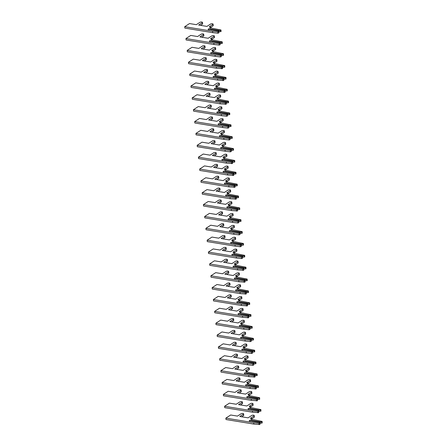 <?xml version="1.0" encoding="UTF-8"?>
<svg xmlns="http://www.w3.org/2000/svg" width="447" height="447" viewBox="0 0 447 447"><rect width="100%" height="100%" fill="white"/><g stroke="black" fill="none" stroke-linecap="round" stroke-linejoin="round"><path stroke-width="0.67" d="M251.806 420.895L260.07 422.242L262.149 421.432L250.951 419.208L252.058 418.493L250.415 418.219L253.985 415.9A1.414 0.531 -6 0 0 254.226 415.559A1.414 0.531 -6 0 0 253.203 415.162A1.414 0.531 -6 0 0 251.65 415.514L248.079 417.839L239.799 416.487L243.369 414.162A1.414 0.531 -6 0 0 243.604 413.827A1.414 0.531 -6 0 0 242.581 413.43A1.414 0.531 -6 0 0 241.034 413.782L237.463 416.107L230.663 415L225.847 418.135L253.717 422.683L258.891 423.248L259.724 423.097L259.584 422.471L250.963 421.068A1.285 0.481 174 0 1 249.253 420.789A1.285 0.481 174 0 1 250.476 420.174A1.285 0.481 174 0 1 251.806 420.521L251.84 421.208M259.858 423.208L262.188 422.985L262.149 421.432M225.847 418.135L225.992 419.532L253.862 424.086L259.869 424.499L259.824 422.979M260.422 421.923L251.806 420.521M260.07 422.242L260.165 423.13L259.847 423.08M260.573 423.326L260.165 423.13M241.631 416.788L243.514 415.565A1.414 0.531 -6 0 0 243.755 415.224L243.604 413.827M252.074 418.638L254.131 417.297A1.414 0.531 -6 0 0 254.371 416.962L254.226 415.559M253.717 422.683L253.862 424.086M252.058 418.493L252.158 419.409M250.56 409.033L258.824 410.38L260.903 409.569L249.705 407.351L250.812 406.63L249.169 406.362L252.739 404.038A1.414 0.531 -6 0 0 252.974 403.697A1.414 0.531 -6 0 0 251.957 403.3A1.414 0.531 -6 0 0 250.404 403.658L246.833 405.977L238.547 404.624L242.123 402.306A1.414 0.531 -6 0 0 242.358 401.965A1.414 0.531 -6 0 0 241.335 401.568A1.414 0.531 -6 0 0 239.788 401.92L236.212 404.244L229.417 403.138L224.595 406.273L252.471 410.821L257.645 411.391L258.472 411.234L258.332 410.609L249.717 409.206A1.285 0.481 174 0 1 248.001 408.927A1.285 0.481 174 0 1 249.23 408.312A1.285 0.481 174 0 1 250.56 408.659L250.594 409.346M258.612 411.346L260.942 411.123L260.903 409.569M224.595 406.273L224.746 407.675L252.616 412.223L258.623 412.637L258.578 411.117M259.176 410.061L250.56 408.659M258.824 410.38L258.914 411.268L258.595 411.218M259.327 411.463L258.914 411.268M240.385 404.926L242.268 403.702A1.414 0.531 -6 0 0 242.509 403.367L242.358 401.965M250.828 406.776L252.885 405.435A1.414 0.531 -6 0 0 253.125 405.099L252.974 403.697M252.471 410.821L252.616 412.223M250.812 406.63L250.907 407.547M249.314 397.171L257.578 398.517L259.657 397.713L248.459 395.489L249.566 394.768L247.923 394.5L251.493 392.175A1.414 0.531 -6 0 0 251.728 391.835A1.414 0.531 -6 0 0 250.706 391.438A1.414 0.531 -6 0 0 249.158 391.796L245.587 394.114L237.301 392.768L240.872 390.443A1.414 0.531 -6 0 0 241.112 390.102A1.414 0.531 -6 0 0 240.089 389.706A1.414 0.531 -6 0 0 238.536 390.058L234.966 392.382L228.171 391.276L223.349 394.41L251.22 398.959L256.399 399.529L257.226 399.372L257.086 398.752L248.471 397.344A1.285 0.481 174 0 1 246.755 397.065A1.285 0.481 174 0 1 247.984 396.45A1.285 0.481 174 0 1 249.314 396.796L249.348 397.484M257.366 399.484L259.696 399.266L259.657 397.713M223.349 394.41L223.5 395.813L251.37 400.361L257.377 400.775L257.332 399.255M257.93 398.199L249.314 396.796M257.578 398.517L257.668 399.411L257.349 399.355M258.075 399.601L257.668 399.411M239.139 393.064L241.022 391.84A1.414 0.531 -6 0 0 241.257 391.505L241.112 390.102M249.582 394.913L251.639 393.572A1.414 0.531 -6 0 0 251.879 393.237L251.728 391.835M251.22 398.959L251.37 400.361M249.566 394.768L249.661 395.684M248.068 385.308L256.327 386.655L258.411 385.85L247.213 383.627L248.32 382.906L246.671 382.638L250.247 380.313A1.414 0.531 -6 0 0 250.482 379.972A1.414 0.531 -6 0 0 249.46 379.576A1.414 0.531 -6 0 0 247.912 379.933L244.336 382.258L236.055 380.905L239.626 378.581A1.414 0.531 -6 0 0 239.866 378.24A1.414 0.531 -6 0 0 238.843 377.844A1.414 0.531 -6 0 0 237.29 378.201L233.72 380.52L226.925 379.414L222.103 382.548L249.974 387.096L255.153 387.666L255.98 387.51L255.84 386.89L247.225 385.482A1.285 0.481 174 0 1 245.509 385.202A1.285 0.481 174 0 1 246.738 384.588A1.285 0.481 174 0 1 248.068 384.934L248.102 385.627M256.12 387.622L258.45 387.404L258.411 385.85M222.103 382.548L222.254 383.951L250.124 388.499L256.125 388.912L256.086 387.398M256.684 386.342L248.068 384.934M256.327 386.655L256.422 387.549L256.103 387.493M256.829 387.739L256.422 387.549M237.893 381.202L239.776 379.978A1.414 0.531 -6 0 0 240.011 379.643L239.866 378.24M248.336 383.051L250.393 381.71A1.414 0.531 -6 0 0 250.633 381.375L250.482 379.972M249.974 387.096L250.124 388.499M248.32 382.906L248.415 383.822M246.822 373.446L255.081 374.798L257.165 373.988L245.967 371.764L247.074 371.044L245.425 370.775L248.996 368.451A1.414 0.531 -6 0 0 249.236 368.116A1.414 0.531 -6 0 0 248.214 367.713A1.414 0.531 -6 0 0 246.66 368.071L243.09 370.395L234.809 369.043L238.38 366.719A1.414 0.531 -6 0 0 238.62 366.378A1.414 0.531 -6 0 0 237.597 365.981A1.414 0.531 -6 0 0 236.044 366.339L232.474 368.663L225.679 367.551L220.857 370.686L248.728 375.24L253.902 375.804L254.734 375.648L254.594 375.027L245.979 373.619A1.285 0.481 174 0 1 244.263 373.34A1.285 0.481 174 0 1 245.492 372.731A1.285 0.481 174 0 1 246.822 373.072L246.856 373.765M254.868 375.759L257.204 375.541L257.165 373.988M220.857 370.686L221.002 372.088L248.878 376.637L254.879 377.05L254.84 375.536M255.438 374.48L246.822 373.072M255.081 374.798L255.176 375.687L254.857 375.631M255.583 375.877L255.176 375.687M236.647 369.339L238.53 368.116A1.414 0.531 -6 0 0 238.765 367.78L238.62 366.378M247.09 371.189L249.147 369.853A1.414 0.531 -6 0 0 249.381 369.513L249.236 368.116M248.728 375.24L248.878 376.637M247.074 371.044L247.169 371.96M245.576 361.584L253.835 362.936L255.919 362.126L244.721 359.902L245.828 359.181L244.179 358.913L247.75 356.589A1.414 0.531 -6 0 0 247.99 356.253A1.414 0.531 -6 0 0 246.967 355.857A1.414 0.531 -6 0 0 245.414 356.209L241.844 358.533L233.563 357.181L237.133 354.857A1.414 0.531 -6 0 0 237.374 354.516A1.414 0.531 -6 0 0 236.351 354.119A1.414 0.531 -6 0 0 234.798 354.477L231.228 356.801L224.433 355.689L219.611 358.829L247.482 363.377L252.656 363.942L253.488 363.791L253.348 363.165L244.732 361.757A1.285 0.481 174 0 1 243.017 361.478A1.285 0.481 174 0 1 244.246 360.869A1.285 0.481 174 0 1 245.576 361.21L245.61 361.902M253.622 363.897L255.952 363.679L255.919 362.126M219.611 358.829L219.756 360.226L247.627 364.774L252.806 365.344L253.745 365.037L253.594 363.674M254.192 362.618L245.576 361.21M253.835 362.936L253.93 363.824L253.611 363.774M254.337 364.014L253.93 363.824M235.401 357.483L237.279 356.259A1.414 0.531 -6 0 0 237.519 355.918L237.374 354.516M245.839 359.327L247.901 357.991A1.414 0.531 -6 0 0 248.135 357.65L247.99 356.253M247.482 363.377L247.627 364.774M245.828 359.181L245.923 360.098M244.33 349.722L252.589 351.074L254.667 350.264L243.47 348.04L244.582 347.319L242.933 347.051L246.504 344.726A1.414 0.531 -6 0 0 246.744 344.391A1.414 0.531 -6 0 0 245.721 343.994A1.414 0.531 -6 0 0 244.168 344.346L240.598 346.671L232.317 345.319L235.887 342.994A1.414 0.531 -6 0 0 236.128 342.659A1.414 0.531 -6 0 0 235.105 342.262A1.414 0.531 -6 0 0 233.552 342.614L229.982 344.939L223.187 343.827L218.365 346.967L246.236 351.515L251.41 352.08L252.242 351.929L252.102 351.303L243.486 349.895A1.285 0.481 174 0 1 241.771 349.615A1.285 0.481 174 0 1 243 349.006A1.285 0.481 174 0 1 244.33 349.347L244.364 350.04M252.376 352.04L254.706 351.817L254.667 350.264M218.365 346.967L218.51 348.364L246.381 352.912L251.555 353.482L252.499 353.175L252.348 351.811M252.946 350.755L244.33 349.347M252.589 351.074L252.684 351.962L252.365 351.912M253.091 352.152L252.684 351.962M234.155 345.62L236.033 344.397A1.414 0.531 -6 0 0 236.273 344.056L236.128 342.659M244.593 347.464L246.655 346.129A1.414 0.531 -6 0 0 246.889 345.788L246.744 344.391M246.236 351.515L246.381 352.912M244.582 347.319L244.677 348.235M243.079 337.865L251.343 339.212L253.421 338.401L242.224 336.178L243.33 335.457L241.687 335.189L245.258 332.864A1.414 0.531 -6 0 0 245.498 332.529A1.414 0.531 -6 0 0 244.475 332.132A1.414 0.531 -6 0 0 242.922 332.484L239.352 334.809L231.071 333.456L234.641 331.132A1.414 0.531 -6 0 0 234.882 330.797A1.414 0.531 -6 0 0 233.859 330.4A1.414 0.531 -6 0 0 232.306 330.752L228.735 333.076L221.941 331.965L217.119 335.105L244.99 339.653L250.164 340.217L250.996 340.066L250.856 339.441L242.24 338.033A1.285 0.481 174 0 1 240.525 337.753A1.285 0.481 174 0 1 241.754 337.144A1.285 0.481 174 0 1 243.079 337.485L243.112 338.178M251.13 340.178L253.46 339.955L253.421 338.401M217.119 335.105L217.264 336.502L245.135 341.05L250.309 341.62L251.248 341.312L251.097 339.949M251.7 338.893L243.079 337.485M251.343 339.212L251.438 340.1L251.119 340.05M251.845 340.296L251.438 340.1M232.909 333.758L234.787 332.534A1.414 0.531 -6 0 0 235.027 332.194L234.882 330.797M243.347 335.602L245.403 334.267A1.414 0.531 -6 0 0 245.643 333.926L245.498 332.529M244.99 339.653L245.135 341.05M243.33 335.457L243.431 336.373M241.833 326.003L250.096 327.349L252.175 326.539L240.978 324.315L242.084 323.594L240.441 323.326L244.012 321.007A1.414 0.531 -6 0 0 244.252 320.667A1.414 0.531 -6 0 0 243.229 320.27A1.414 0.531 -6 0 0 241.676 320.622L238.106 322.946L229.825 321.594L233.395 319.27A1.414 0.531 -6 0 0 233.63 318.934A1.414 0.531 -6 0 0 232.608 318.538A1.414 0.531 -6 0 0 231.06 318.89L227.489 321.214L220.689 320.102L215.873 323.242L243.744 327.791L248.918 328.355L249.75 328.204L249.61 327.578L240.989 326.176A1.285 0.481 174 0 1 239.279 325.897A1.285 0.481 174 0 1 240.503 325.282A1.285 0.481 174 0 1 241.833 325.623L241.866 326.316M249.884 328.316L252.214 328.092L252.175 326.539M215.873 323.242L216.018 324.639L243.889 329.193L249.063 329.757L250.002 329.45L249.851 328.087M250.449 327.031L241.833 325.623M250.096 327.349L250.191 328.238L249.873 328.187M250.599 328.433L250.191 328.238M231.658 321.896L233.541 320.672A1.414 0.531 -6 0 0 233.781 320.331L233.63 318.934M242.101 323.745L244.157 322.404A1.414 0.531 -6 0 0 244.397 322.063L244.252 320.667M243.744 327.791L243.889 329.193M242.084 323.594L242.185 324.516M240.587 314.14L248.85 315.487L250.929 314.677L239.732 312.453L240.838 311.738L239.195 311.464L242.766 309.145A1.414 0.531 -6 0 0 243.006 308.804A1.414 0.531 -6 0 0 241.983 308.408A1.414 0.531 -6 0 0 240.43 308.76L236.86 311.084L228.573 309.732L232.149 307.413A1.414 0.531 -6 0 0 232.384 307.072A1.414 0.531 -6 0 0 231.362 306.676A1.414 0.531 -6 0 0 229.814 307.028L226.238 309.352L219.443 308.246L214.621 311.38L242.497 315.928L247.672 316.498L248.498 316.342L248.359 315.716L239.743 314.314A1.285 0.481 174 0 1 238.027 314.034A1.285 0.481 174 0 1 239.257 313.42A1.285 0.481 174 0 1 240.587 313.766L240.62 314.453M248.638 316.454L250.968 316.23L250.929 314.677M214.621 311.38L214.772 312.777L242.643 317.331L248.649 317.744L248.605 316.225M249.202 315.169L240.587 313.766M248.85 315.487L248.94 316.375L248.621 316.325M249.353 316.571L248.94 316.375M230.412 310.034L232.295 308.81A1.414 0.531 -6 0 0 232.535 308.469L232.384 307.072M240.855 311.883L242.911 310.542A1.414 0.531 -6 0 0 243.151 310.207L243.006 308.804M242.497 315.928L242.643 317.331M240.838 311.738L240.933 312.654M239.341 302.278L247.604 303.625L249.683 302.815L238.486 300.596L239.592 299.876L237.949 299.607L241.52 297.283A1.414 0.531 -6 0 0 241.754 296.942A1.414 0.531 -6 0 0 240.732 296.545A1.414 0.531 -6 0 0 239.184 296.903L235.614 299.222L227.327 297.87L230.898 295.551A1.414 0.531 -6 0 0 231.138 295.21A1.414 0.531 -6 0 0 230.116 294.813A1.414 0.531 -6 0 0 228.562 295.165L224.992 297.49L218.197 296.383L213.375 299.518L241.246 304.066L246.426 304.636L247.252 304.48L247.113 303.854L238.497 302.451A1.285 0.481 174 0 1 236.781 302.172A1.285 0.481 174 0 1 238.011 301.557A1.285 0.481 174 0 1 239.341 301.904L239.374 302.591M247.392 304.591L249.722 304.368L249.683 302.815M213.375 299.518L213.526 300.92L241.397 305.469L247.403 305.882L247.359 304.362M247.956 303.306L239.341 301.904M247.604 303.625L247.694 304.513L247.375 304.463M248.102 304.709L247.694 304.513M229.166 298.171L231.049 296.948A1.414 0.531 -6 0 0 231.283 296.612L231.138 295.21M239.609 300.021L241.665 298.68A1.414 0.531 -6 0 0 241.905 298.345L241.754 296.942M241.246 304.066L241.397 305.469M239.592 299.876L239.687 300.792M238.095 290.416L246.353 291.762L248.437 290.958L237.24 288.734L238.346 288.013L236.698 287.745L240.274 285.421A1.414 0.531 -6 0 0 240.508 285.08A1.414 0.531 -6 0 0 239.486 284.683A1.414 0.531 -6 0 0 237.938 285.041L234.362 287.36L226.081 286.013L229.652 283.689A1.414 0.531 -6 0 0 229.892 283.348A1.414 0.531 -6 0 0 228.87 282.951A1.414 0.531 -6 0 0 227.316 283.309L223.746 285.627L216.951 284.521L212.129 287.656L240 292.204L245.179 292.774L246.006 292.617L245.867 291.997L237.251 290.589A1.285 0.481 174 0 1 235.535 290.31A1.285 0.481 174 0 1 236.765 289.695A1.285 0.481 174 0 1 238.095 290.042L238.128 290.734M246.146 292.729L248.476 292.511L248.437 290.958M212.129 287.656L212.28 289.058L240.151 293.606L246.152 294.02L246.113 292.5M246.71 291.444L238.095 290.042M246.353 291.762L246.448 292.656L246.129 292.601M246.856 292.846L246.448 292.656M227.92 286.309L229.803 285.085A1.414 0.531 -6 0 0 230.037 284.75L229.892 283.348M238.363 288.159L240.419 286.818A1.414 0.531 -6 0 0 240.659 286.482L240.508 285.08M240 292.204L240.151 293.606M238.346 288.013L238.441 288.93M236.849 278.554L245.107 279.9L247.191 279.096L235.994 276.872L237.1 276.151L235.452 275.883L239.022 273.558A1.414 0.531 -6 0 0 239.262 273.218A1.414 0.531 -6 0 0 238.24 272.821A1.414 0.531 -6 0 0 236.686 273.178L233.116 275.503L224.835 274.151L228.406 271.826A1.414 0.531 -6 0 0 228.646 271.485A1.414 0.531 -6 0 0 227.624 271.089A1.414 0.531 -6 0 0 226.07 271.446L222.5 273.765L215.705 272.659L210.883 275.793L238.754 280.342L243.928 280.912L244.76 280.755L244.621 280.135L236.005 278.727A1.285 0.481 174 0 1 234.289 278.447A1.285 0.481 174 0 1 235.519 277.833A1.285 0.481 174 0 1 236.849 278.179L236.882 278.872M244.895 280.867L247.23 280.649L247.191 279.096M210.883 275.793L211.029 277.196L238.905 281.744L244.906 282.158L244.867 280.643M245.464 279.587L236.849 278.179M245.107 279.9L245.202 280.794L244.883 280.738M245.61 280.984L245.202 280.794M226.674 274.447L228.557 273.223A1.414 0.531 -6 0 0 228.791 272.888L228.646 271.485M237.117 276.296L239.173 274.961A1.414 0.531 -6 0 0 239.408 274.62L239.262 273.218M238.754 280.342L238.905 281.744M237.1 276.151L237.195 277.067M235.603 266.691L243.861 268.044L245.945 267.233L234.748 265.01L235.854 264.289L234.206 264.021L237.776 261.696A1.414 0.531 -6 0 0 238.016 261.361A1.414 0.531 -6 0 0 236.994 260.959A1.414 0.531 -6 0 0 235.44 261.316L231.87 263.641L223.589 262.288L227.16 259.964A1.414 0.531 -6 0 0 227.4 259.623A1.414 0.531 -6 0 0 226.378 259.226A1.414 0.531 -6 0 0 224.824 259.584L221.254 261.908L214.459 260.797L209.637 263.931L237.508 268.485L242.682 269.049L243.514 268.898L243.375 268.273L234.759 266.865A1.285 0.481 174 0 1 233.043 266.585A1.285 0.481 174 0 1 234.273 265.976A1.285 0.481 174 0 1 235.603 266.317L235.636 267.01M243.649 269.005L245.979 268.787L245.945 267.233M209.637 263.931L209.783 265.334L237.653 269.882L243.66 270.295L243.621 268.781M244.218 267.725L235.603 266.317M243.861 268.044L243.956 268.932L243.637 268.876M244.364 269.122L243.956 268.932M225.428 262.585L227.305 261.361A1.414 0.531 -6 0 0 227.545 261.026L227.4 259.623M235.865 264.434L237.927 263.099A1.414 0.531 -6 0 0 238.162 262.758L238.016 261.361M237.508 268.485L237.653 269.882M235.854 264.289L235.949 265.205M234.357 254.829L242.615 256.181L244.693 255.371L233.496 253.147L234.608 252.426L232.96 252.158L236.53 249.834A1.414 0.531 -6 0 0 236.77 249.499A1.414 0.531 -6 0 0 235.748 249.102A1.414 0.531 -6 0 0 234.194 249.454L230.624 251.778L222.343 250.426L225.914 248.102A1.414 0.531 -6 0 0 226.154 247.767A1.414 0.531 -6 0 0 225.132 247.364A1.414 0.531 -6 0 0 223.578 247.722L220.008 250.046L213.213 248.934L208.391 252.074L236.262 256.623L241.436 257.187L242.268 257.036L242.129 256.41L233.513 255.002A1.285 0.481 174 0 1 231.797 254.723A1.285 0.481 174 0 1 233.027 254.114A1.285 0.481 174 0 1 234.357 254.455L234.39 255.148M242.403 257.142L244.732 256.924L244.693 255.371M208.391 252.074L208.537 253.471L236.407 258.02L241.581 258.589L242.525 258.282L242.375 256.919M242.972 255.863L234.357 254.455M242.615 256.181L242.71 257.07L242.391 257.019M243.118 257.26L242.71 257.07M224.182 250.728L226.059 249.504A1.414 0.531 -6 0 0 226.299 249.163L226.154 247.767M234.619 252.572L236.681 251.236A1.414 0.531 -6 0 0 236.916 250.896L236.77 249.499M236.262 256.623L236.407 258.02M234.608 252.426L234.703 253.343M233.105 242.967L241.369 244.319L243.447 243.509L232.25 241.285L233.356 240.564L231.714 240.296L235.284 237.972A1.414 0.531 -6 0 0 235.524 237.636A1.414 0.531 -6 0 0 234.502 237.24A1.414 0.531 -6 0 0 232.948 237.592L229.378 239.916L221.097 238.564L224.668 236.239A1.414 0.531 -6 0 0 224.908 235.904A1.414 0.531 -6 0 0 223.886 235.508A1.414 0.531 -6 0 0 222.332 235.86L218.762 238.184L211.967 237.072L207.145 240.212L235.016 244.76L240.19 245.325L241.022 245.174L240.883 244.548L232.267 243.14A1.285 0.481 174 0 1 230.551 242.861A1.285 0.481 174 0 1 231.781 242.252A1.285 0.481 174 0 1 233.105 242.592L233.138 243.285M241.156 245.286L243.486 245.062L243.447 243.509M207.145 240.212L207.291 241.609L235.161 246.157L240.335 246.727L241.274 246.42L241.123 245.057M241.726 244.001L233.105 242.592M241.369 244.319L241.464 245.207L241.145 245.157M241.872 245.397L241.464 245.207M222.936 238.866L224.813 237.642A1.414 0.531 -6 0 0 225.053 237.301L224.908 235.904M233.373 240.709L235.429 239.374A1.414 0.531 -6 0 0 235.67 239.033L235.524 237.636M235.016 244.76L235.161 246.157M233.356 240.564L233.457 241.481M231.859 231.11L240.123 232.457L242.201 231.647L231.004 229.423L232.11 228.702L230.468 228.434L234.038 226.109A1.414 0.531 -6 0 0 234.278 225.774A1.414 0.531 -6 0 0 233.256 225.377A1.414 0.531 -6 0 0 231.702 225.729L228.132 228.054L219.851 226.702L223.422 224.377A1.414 0.531 -6 0 0 223.656 224.042A1.414 0.531 -6 0 0 222.634 223.645A1.414 0.531 -6 0 0 221.086 223.997L217.516 226.322L210.716 225.21L205.899 228.35L233.77 232.898L238.944 233.463L239.776 233.312L239.637 232.686L231.015 231.278A1.285 0.481 174 0 1 229.305 230.998A1.285 0.481 174 0 1 230.529 230.389A1.285 0.481 174 0 1 231.859 230.73L231.892 231.423M239.91 233.423L242.24 233.2L242.201 231.647M205.899 228.35L206.045 229.747L233.915 234.295L239.089 234.865L240.028 234.558L239.877 233.194M240.475 232.138L231.859 230.73M240.123 232.457L240.218 233.345L239.899 233.295M240.626 233.541L240.218 233.345M221.684 227.003L223.567 225.78A1.414 0.531 -6 0 0 223.807 225.439L223.656 224.042M232.127 228.847L234.183 227.512A1.414 0.531 -6 0 0 234.424 227.171L234.278 225.774M233.77 232.898L233.915 234.295M232.11 228.702L232.211 229.618M230.613 219.248L238.877 220.594L240.955 219.784L229.758 217.56L230.864 216.84L229.222 216.572L232.792 214.253A1.414 0.531 -6 0 0 233.032 213.912A1.414 0.531 -6 0 0 232.01 213.515A1.414 0.531 -6 0 0 230.456 213.867L226.886 216.192L218.6 214.839L222.176 212.515A1.414 0.531 -6 0 0 222.41 212.18A1.414 0.531 -6 0 0 221.388 211.783A1.414 0.531 -6 0 0 219.84 212.135L216.264 214.459L209.47 213.353L204.648 216.488L232.524 221.036L237.698 221.6L238.525 221.449L238.385 220.824L229.769 219.421A1.285 0.481 174 0 1 228.054 219.142A1.285 0.481 174 0 1 229.283 218.527A1.285 0.481 174 0 1 230.613 218.868L230.646 219.561M238.664 221.561L240.994 221.338L240.955 219.784M204.648 216.488L204.799 217.885L232.669 222.438L237.843 223.003L238.782 222.695L238.631 221.332M239.229 220.276L230.613 218.868M238.877 220.594L238.966 221.483L238.648 221.433M239.38 221.678L238.966 221.483M220.438 215.141L222.321 213.917A1.414 0.531 -6 0 0 222.561 213.577L222.41 212.18M230.881 216.991L232.937 215.65A1.414 0.531 -6 0 0 233.178 215.314L233.032 213.912M232.524 221.036L232.669 222.438M230.864 216.84L230.959 217.762M229.367 207.386L237.631 208.732L239.709 207.922L228.512 205.698L229.618 204.983L227.976 204.715L231.546 202.39A1.414 0.531 -6 0 0 231.781 202.05A1.414 0.531 -6 0 0 230.758 201.653A1.414 0.531 -6 0 0 229.21 202.005L225.64 204.329L217.354 202.977L220.924 200.658A1.414 0.531 -6 0 0 221.164 200.317A1.414 0.531 -6 0 0 220.142 199.921A1.414 0.531 -6 0 0 218.589 200.273L215.018 202.597L208.224 201.491L203.402 204.625L231.272 209.174L236.452 209.744L237.279 209.587L237.139 208.961L228.523 207.559A1.285 0.481 174 0 1 226.808 207.279A1.285 0.481 174 0 1 228.037 206.665A1.285 0.481 174 0 1 229.367 207.011L229.4 207.699M237.418 209.699L239.748 209.475L239.709 207.922M203.402 204.625L203.553 206.022L231.423 210.576L237.43 210.99L237.385 209.47M237.983 208.414L229.367 207.011M237.631 208.732L237.72 209.621L237.402 209.57M238.128 209.816L237.72 209.621M219.192 203.279L221.075 202.055A1.414 0.531 -6 0 0 221.31 201.714L221.164 200.317M229.635 205.128L231.691 203.787A1.414 0.531 -6 0 0 231.932 203.452L231.781 202.05M231.272 209.174L231.423 210.576M229.618 204.983L229.713 205.899M228.121 195.523L236.379 196.87L238.463 196.06L227.266 193.842L228.372 193.121L226.724 192.853L230.3 190.528A1.414 0.531 -6 0 0 230.535 190.187A1.414 0.531 -6 0 0 229.512 189.791A1.414 0.531 -6 0 0 227.964 190.148L224.388 192.467L216.108 191.115L219.678 188.796A1.414 0.531 -6 0 0 219.918 188.455A1.414 0.531 -6 0 0 218.896 188.058A1.414 0.531 -6 0 0 217.343 188.41L213.772 190.735L206.978 189.629L202.156 192.763L230.026 197.311L235.206 197.881L236.033 197.725L235.893 197.105L227.277 195.697A1.285 0.481 174 0 1 225.562 195.417A1.285 0.481 174 0 1 226.791 194.803A1.285 0.481 174 0 1 228.121 195.149L228.154 195.836M236.172 197.837L238.502 197.619L238.463 196.06M202.156 192.763L202.307 194.166L230.177 198.714L236.178 199.127L236.139 197.608M236.737 196.551L228.121 195.149M236.379 196.87L236.474 197.758L236.156 197.708M236.882 197.954L236.474 197.758M217.946 191.417L219.829 190.193A1.414 0.531 -6 0 0 220.064 189.858L219.918 188.455M228.389 193.266L230.445 191.925A1.414 0.531 -6 0 0 230.686 191.59L230.535 190.187M230.026 197.311L230.177 198.714M228.372 193.121L228.467 194.037M226.875 183.661L235.133 185.008L237.217 184.203L226.02 181.979L227.126 181.258L225.478 180.99L229.048 178.666A1.414 0.531 -6 0 0 229.289 178.325A1.414 0.531 -6 0 0 228.266 177.928A1.414 0.531 -6 0 0 226.713 178.286L223.142 180.61L214.862 179.258L218.432 176.934A1.414 0.531 -6 0 0 218.672 176.593A1.414 0.531 -6 0 0 217.65 176.196A1.414 0.531 -6 0 0 216.097 176.554L212.526 178.873L205.732 177.766L200.91 180.901L228.78 185.449L233.954 186.019L234.787 185.863L234.647 185.242L226.031 183.834A1.285 0.481 174 0 1 224.316 183.555A1.285 0.481 174 0 1 225.545 182.94A1.285 0.481 174 0 1 226.875 183.287L226.908 183.98M234.921 185.974L237.256 185.756L237.217 184.203M200.91 180.901L201.055 182.303L228.931 186.852L234.932 187.265L234.893 185.745M235.491 184.689L226.875 183.287M235.133 185.008L235.228 185.902L234.91 185.846M235.636 186.092L235.228 185.902M216.7 179.554L218.583 178.331A1.414 0.531 -6 0 0 218.818 177.995L218.672 176.593M227.143 181.404L229.199 180.063A1.414 0.531 -6 0 0 229.434 179.728L229.289 178.325M228.78 185.449L228.931 186.852M227.126 181.258L227.221 182.175M225.629 171.799L233.887 173.145L235.971 172.341L224.774 170.117L225.88 169.396L224.232 169.128L227.802 166.804A1.414 0.531 -6 0 0 228.043 166.463A1.414 0.531 -6 0 0 227.02 166.066A1.414 0.531 -6 0 0 225.467 166.424L221.896 168.748L213.616 167.396L217.186 165.072A1.414 0.531 -6 0 0 217.426 164.731A1.414 0.531 -6 0 0 216.404 164.334A1.414 0.531 -6 0 0 214.851 164.692L211.28 167.01L204.486 165.904L199.664 169.039L227.534 173.587L232.708 174.157L233.541 174L233.401 173.38L224.785 171.972A1.285 0.481 174 0 1 223.07 171.693A1.285 0.481 174 0 1 224.299 171.078A1.285 0.481 174 0 1 225.629 171.424L225.662 172.117M233.675 174.112L236.005 173.894L235.971 172.341M199.664 169.039L199.809 170.441L227.679 174.989L233.686 175.403L233.647 173.889M234.245 172.833L225.629 171.424M233.887 173.145L233.982 174.039L233.664 173.984M234.39 174.229L233.982 174.039M215.454 167.692L217.331 166.468A1.414 0.531 -6 0 0 217.572 166.133L217.426 164.731M225.891 169.542L227.953 168.206A1.414 0.531 -6 0 0 228.188 167.865L228.043 166.463M227.534 173.587L227.679 174.989M225.88 169.396L225.975 170.313M224.383 159.937L232.641 161.289L234.72 160.479L223.522 158.255L224.634 157.534L222.986 157.266L226.556 154.941A1.414 0.531 -6 0 0 226.797 154.606A1.414 0.531 -6 0 0 225.774 154.204A1.414 0.531 -6 0 0 224.221 154.561L220.65 156.886L212.37 155.534L215.94 153.209A1.414 0.531 -6 0 0 216.18 152.868A1.414 0.531 -6 0 0 215.158 152.472A1.414 0.531 -6 0 0 213.605 152.829L210.034 155.154L203.24 154.042L198.418 157.176L226.288 161.73L231.462 162.295L232.295 162.144L232.155 161.518L223.539 160.11A1.285 0.481 174 0 1 221.824 159.83A1.285 0.481 174 0 1 223.053 159.221A1.285 0.481 174 0 1 224.383 159.562L224.416 160.255M232.429 162.25L234.759 162.032L234.72 160.479M198.418 157.176L198.563 158.579L226.433 163.127L232.44 163.541L232.401 162.026M232.999 160.97L224.383 159.562M232.641 161.289L232.736 162.177L232.418 162.121M233.144 162.367L232.736 162.177M214.208 155.83L216.085 154.606A1.414 0.531 -6 0 0 216.326 154.271L216.18 152.868M224.645 157.679L226.707 156.344A1.414 0.531 -6 0 0 226.942 156.003L226.797 154.606M226.288 161.73L226.433 163.127M224.634 157.534L224.729 158.45M223.131 148.074L231.395 149.427L233.474 148.616L222.276 146.392L223.383 145.672L221.74 145.404L225.31 143.079A1.414 0.531 -6 0 0 225.551 142.744A1.414 0.531 -6 0 0 224.528 142.347A1.414 0.531 -6 0 0 222.975 142.699L219.404 145.024L211.124 143.671L214.694 141.347A1.414 0.531 -6 0 0 214.934 141.012A1.414 0.531 -6 0 0 213.912 140.609A1.414 0.531 -6 0 0 212.359 140.967L208.788 143.291L201.994 142.18L197.172 145.32L225.042 149.868L230.216 150.432L231.049 150.281L230.909 149.656L222.293 148.248A1.285 0.481 174 0 1 220.578 147.968A1.285 0.481 174 0 1 221.807 147.359A1.285 0.481 174 0 1 223.131 147.7L223.165 148.393M231.183 150.388L233.513 150.17L233.474 148.616M197.172 145.32L197.317 146.717L225.187 151.265L230.361 151.835L231.3 151.527L231.149 150.164M231.753 149.108L223.131 147.7M231.395 149.427L231.49 150.315L231.172 150.265M231.898 150.505L231.49 150.315M212.962 143.973L214.839 142.749A1.414 0.531 -6 0 0 215.08 142.409L214.934 141.012M223.399 145.817L225.456 144.482A1.414 0.531 -6 0 0 225.696 144.141L225.551 142.744M225.042 149.868L225.187 151.265M223.383 145.672L223.483 146.588M221.885 136.212L230.149 137.564L232.228 136.754L221.03 134.53L222.137 133.809L220.494 133.541L224.064 131.217A1.414 0.531 -6 0 0 224.305 130.882A1.414 0.531 -6 0 0 223.282 130.485A1.414 0.531 -6 0 0 221.729 130.837L218.158 133.161L209.878 131.809L213.448 129.485A1.414 0.531 -6 0 0 213.683 129.149A1.414 0.531 -6 0 0 212.66 128.753A1.414 0.531 -6 0 0 211.113 129.105L207.542 131.429L200.742 130.317L195.926 133.457L223.796 138.006L228.97 138.57L229.803 138.419L229.663 137.793L221.042 136.385A1.285 0.481 174 0 1 219.332 136.106A1.285 0.481 174 0 1 220.555 135.497A1.285 0.481 174 0 1 221.885 135.838L221.919 136.531M229.937 138.531L232.267 138.307L232.228 136.754M195.926 133.457L196.071 134.854L223.941 139.403L229.115 139.972L230.054 139.665L229.903 138.302M230.501 137.246L221.885 135.838M230.149 137.564L230.244 138.453L229.926 138.402M230.652 138.643L230.244 138.453M211.71 132.111L213.593 130.887A1.414 0.531 -6 0 0 213.834 130.546L213.683 129.149M222.153 133.955L224.21 132.619A1.414 0.531 -6 0 0 224.45 132.278L224.305 130.882M223.796 138.006L223.941 139.403M222.137 133.809L222.237 134.726M220.639 124.355L228.903 125.702L230.982 124.892L219.784 122.668L220.891 121.947L219.248 121.679L222.818 119.355A1.414 0.531 -6 0 0 223.059 119.019A1.414 0.531 -6 0 0 222.036 118.623A1.414 0.531 -6 0 0 220.483 118.975L216.912 121.299L208.626 119.947L212.202 117.622A1.414 0.531 -6 0 0 212.437 117.287A1.414 0.531 -6 0 0 211.414 116.89A1.414 0.531 -6 0 0 209.867 117.243L206.29 119.567L199.496 118.455L194.674 121.595L222.55 126.143L227.724 126.708L228.551 126.557L228.411 125.931L219.795 124.523A1.285 0.481 174 0 1 218.08 124.244A1.285 0.481 174 0 1 219.309 123.635A1.285 0.481 174 0 1 220.639 123.975L220.673 124.668M228.691 126.669L231.021 126.445L230.982 124.892M194.674 121.595L194.825 122.992L222.695 127.54L227.869 128.11L228.808 127.803L228.657 126.44M229.255 125.383L220.639 123.975M228.903 125.702L228.993 126.59L228.674 126.54M229.406 126.786L228.993 126.59M210.464 120.249L212.347 119.025A1.414 0.531 -6 0 0 212.588 118.684L212.437 117.287M220.907 122.098L222.964 120.757A1.414 0.531 -6 0 0 223.204 120.416L223.059 119.019M222.55 126.143L222.695 127.54M220.891 121.947L220.986 122.864M219.393 112.493L227.657 113.84L229.736 113.03L218.538 110.806L219.645 110.085L218.002 109.817L221.572 107.498A1.414 0.531 -6 0 0 221.807 107.157A1.414 0.531 -6 0 0 220.784 106.76A1.414 0.531 -6 0 0 219.237 107.112L215.666 109.437L207.38 108.085L210.95 105.76A1.414 0.531 -6 0 0 211.191 105.425A1.414 0.531 -6 0 0 210.168 105.028A1.414 0.531 -6 0 0 208.615 105.38L205.044 107.705L198.25 106.598L193.428 109.733L221.299 114.281L226.478 114.845L227.305 114.695L227.165 114.069L218.549 112.666A1.285 0.481 174 0 1 216.834 112.387A1.285 0.481 174 0 1 218.063 111.772A1.285 0.481 174 0 1 219.393 112.113L219.427 112.806M227.445 114.806L229.775 114.583L229.736 113.03M193.428 109.733L193.579 111.13L221.449 115.684L226.623 116.248L227.562 115.941L227.411 114.577M228.009 113.521L219.393 112.113M227.657 113.84L227.746 114.728L227.428 114.678M228.154 114.924L227.746 114.728M209.218 108.386L211.101 107.163A1.414 0.531 -6 0 0 211.336 106.822L211.191 105.425M219.661 110.236L221.718 108.895A1.414 0.531 -6 0 0 221.958 108.56L221.807 107.157M221.299 114.281L221.449 115.684M219.645 110.085L219.74 111.007M218.147 100.631L226.405 101.977L228.49 101.167L217.292 98.949L218.399 98.228L216.75 97.96L220.326 95.636A1.414 0.531 -6 0 0 220.561 95.295A1.414 0.531 -6 0 0 219.538 94.898A1.414 0.531 -6 0 0 217.991 95.25L214.415 97.575L206.134 96.222L209.704 93.904A1.414 0.531 -6 0 0 209.945 93.563A1.414 0.531 -6 0 0 208.922 93.166A1.414 0.531 -6 0 0 207.369 93.518L203.798 95.842L197.004 94.736L192.182 97.871L220.053 102.419L225.232 102.989L226.059 102.832L225.919 102.207L217.303 100.804A1.285 0.481 174 0 1 215.588 100.525A1.285 0.481 174 0 1 216.817 99.91A1.285 0.481 174 0 1 218.147 100.257L218.181 100.944M226.199 102.944L228.529 102.721L228.49 101.167M192.182 97.871L192.333 99.273L220.203 103.821L226.21 104.235L226.165 102.715M226.763 101.659L218.147 100.257M226.405 101.977L226.5 102.866L226.182 102.816M226.908 103.061L226.5 102.866M207.972 96.524L209.855 95.3A1.414 0.531 -6 0 0 210.09 94.96L209.945 93.563M218.415 98.374L220.472 97.033A1.414 0.531 -6 0 0 220.712 96.697L220.561 95.295M220.053 102.419L220.203 103.821M218.399 98.228L218.494 99.145M216.901 88.769L225.159 90.115L227.244 89.311L216.046 87.087L217.153 86.366L215.504 86.098L219.075 83.773A1.414 0.531 -6 0 0 219.315 83.433A1.414 0.531 -6 0 0 218.292 83.036A1.414 0.531 -6 0 0 216.739 83.393L213.169 85.712L204.888 84.36L208.458 82.041A1.414 0.531 -6 0 0 208.699 81.7A1.414 0.531 -6 0 0 207.676 81.304A1.414 0.531 -6 0 0 206.123 81.656L202.552 83.98L195.758 82.874L190.936 86.008L218.806 90.557L223.981 91.127L224.813 90.97L224.673 90.35L216.057 88.942A1.285 0.481 174 0 1 214.342 88.662A1.285 0.481 174 0 1 215.571 88.048A1.285 0.481 174 0 1 216.901 88.394L216.935 89.082M224.947 91.082L227.283 90.864L227.244 89.311M190.936 86.008L191.081 87.411L218.957 91.959L224.958 92.373L224.919 90.853M225.517 89.797L216.901 88.394M225.159 90.115L225.254 91.004L224.936 90.953M225.662 91.199L225.254 91.004M206.726 84.662L208.609 83.438A1.414 0.531 -6 0 0 208.844 83.103L208.699 81.7M217.169 86.511L219.226 85.17A1.414 0.531 -6 0 0 219.46 84.835L219.315 83.433M218.806 90.557L218.957 91.959M217.153 86.366L217.248 87.282M215.655 76.906L223.913 78.253L225.998 77.448L214.8 75.225L215.907 74.504L214.258 74.236L217.829 71.911A1.414 0.531 -6 0 0 218.069 71.57A1.414 0.531 -6 0 0 217.046 71.174A1.414 0.531 -6 0 0 215.493 71.531L211.923 73.856L203.642 72.503L207.212 70.179A1.414 0.531 -6 0 0 207.453 69.838A1.414 0.531 -6 0 0 206.43 69.441A1.414 0.531 -6 0 0 204.877 69.799L201.306 72.118L194.512 71.012L189.69 74.146L217.56 78.694L222.735 79.264L223.567 79.108L223.427 78.488L214.811 77.08A1.285 0.481 174 0 1 213.096 76.8A1.285 0.481 174 0 1 214.325 76.186A1.285 0.481 174 0 1 215.655 76.532L215.689 77.225M223.701 79.22L226.031 79.002L225.998 77.448M189.69 74.146L189.835 75.549L217.706 80.097L223.712 80.51L223.673 78.99M224.271 77.94L215.655 76.532M223.913 78.253L224.008 79.147L223.69 79.091M224.416 79.337L224.008 79.147M205.48 72.8L207.358 71.576A1.414 0.531 -6 0 0 207.598 71.241L207.453 69.838M215.918 74.649L217.98 73.308A1.414 0.531 -6 0 0 218.214 72.973L218.069 71.57M217.56 78.694L217.706 80.097M215.907 74.504L216.002 75.42M214.409 65.044L222.667 66.391L224.746 65.586L213.554 63.362L214.661 62.641L213.012 62.373L216.583 60.049A1.414 0.531 -6 0 0 216.823 59.708A1.414 0.531 -6 0 0 215.8 59.311A1.414 0.531 -6 0 0 214.247 59.669L210.677 61.993L202.396 60.641L205.966 58.317A1.414 0.531 -6 0 0 206.207 57.976A1.414 0.531 -6 0 0 205.184 57.579A1.414 0.531 -6 0 0 203.631 57.937L200.06 60.256L193.266 59.149L188.444 62.284L216.314 66.832L221.488 67.402L222.321 67.246L222.181 66.625L213.565 65.217A1.285 0.481 174 0 1 211.85 64.938A1.285 0.481 174 0 1 213.079 64.329A1.285 0.481 174 0 1 214.409 64.67L214.443 65.363M222.455 67.357L224.785 67.139L224.746 65.586M188.444 62.284L188.589 63.686L216.46 68.235L222.466 68.648L222.427 67.134M223.025 66.078L214.409 64.67M222.667 66.391L222.762 67.285L222.444 67.229M223.17 67.475L222.762 67.285M204.234 60.937L206.112 59.714A1.414 0.531 -6 0 0 206.352 59.378L206.207 57.976M214.672 62.787L216.734 61.451A1.414 0.531 -6 0 0 216.968 61.11L216.823 59.708M216.314 66.832L216.46 68.235M214.661 62.641L214.756 63.558M213.158 53.182L221.421 54.534L223.5 53.724L212.303 51.5L213.409 50.779L211.766 50.511L215.337 48.187A1.414 0.531 -6 0 0 215.577 47.851A1.414 0.531 -6 0 0 214.554 47.449A1.414 0.531 -6 0 0 213.001 47.807L209.431 50.131L201.15 48.779L204.72 46.454A1.414 0.531 -6 0 0 204.961 46.114A1.414 0.531 -6 0 0 203.938 45.717A1.414 0.531 -6 0 0 202.385 46.075L198.814 48.399L192.02 47.287L187.198 50.422L215.068 54.975L220.242 55.54L221.075 55.389L220.935 54.763L212.319 53.355A1.285 0.481 174 0 1 210.604 53.076A1.285 0.481 174 0 1 211.833 52.467A1.285 0.481 174 0 1 213.158 52.807L213.191 53.5M221.209 55.495L223.539 55.277L223.5 53.724M187.198 50.422L187.343 51.824L215.214 56.372L220.388 56.942L221.326 56.635L221.176 55.272M221.779 54.216L213.158 52.807M221.421 54.534L221.516 55.422L221.198 55.367M221.924 55.612L221.516 55.422M202.988 49.081L204.866 47.857A1.414 0.531 -6 0 0 205.106 47.516L204.961 46.114M213.426 50.924L215.482 49.589A1.414 0.531 -6 0 0 215.722 49.248L215.577 47.851M215.068 54.975L215.214 56.372M213.409 50.779L213.51 51.696M211.912 41.32L220.175 42.672L222.254 41.862L211.057 39.638L212.163 38.917L210.52 38.649L214.091 36.324A1.414 0.531 -6 0 0 214.331 35.989A1.414 0.531 -6 0 0 213.308 35.592A1.414 0.531 -6 0 0 211.755 35.944L208.185 38.269L199.904 36.917L203.474 34.592A1.414 0.531 -6 0 0 203.709 34.257A1.414 0.531 -6 0 0 202.687 33.855A1.414 0.531 -6 0 0 201.139 34.212L197.568 36.537L190.768 35.425L185.952 38.565L213.822 43.113L218.996 43.677L219.829 43.527L219.689 42.901L211.068 41.493A1.285 0.481 174 0 1 209.358 41.213A1.285 0.481 174 0 1 210.582 40.604A1.285 0.481 174 0 1 211.912 40.945L211.945 41.638M219.963 43.633L222.293 43.415L222.254 41.862M185.952 38.565L186.097 39.962L213.968 44.51L219.142 45.08L220.08 44.773L219.93 43.409M220.527 42.353L211.912 40.945M220.175 42.672L220.27 43.56L219.952 43.51M220.678 43.75L220.27 43.56M201.737 37.218L203.62 35.995A1.414 0.531 -6 0 0 203.86 35.654L203.709 34.257M212.18 39.062L214.236 37.727A1.414 0.531 -6 0 0 214.476 37.386L214.331 35.989M213.822 43.113L213.968 44.51M212.163 38.917L212.264 39.833M210.666 29.457L218.929 30.809L221.008 29.999L209.811 27.775L210.917 27.055L209.274 26.786L212.845 24.462A1.414 0.531 -6 0 0 213.085 24.127A1.414 0.531 -6 0 0 212.062 23.73A1.414 0.531 -6 0 0 210.509 24.082L206.939 26.407L198.652 25.054L202.228 22.73A1.414 0.531 -6 0 0 202.463 22.395A1.414 0.531 -6 0 0 201.441 21.998A1.414 0.531 -6 0 0 199.893 22.35L196.317 24.674L189.522 23.562L184.7 26.703L212.576 31.251L217.75 31.815L218.577 31.664L218.438 31.039L209.822 29.631A1.285 0.481 174 0 1 208.106 29.351A1.285 0.481 174 0 1 209.336 28.742A1.285 0.481 174 0 1 210.666 29.083L210.699 29.776M218.717 31.776L221.047 31.553L221.008 29.999M184.7 26.703L184.851 28.1L212.722 32.648L217.896 33.218L218.834 32.91L218.684 31.547M219.281 30.491L210.666 29.083M218.929 30.809L219.019 31.698L218.7 31.648M219.432 31.888L219.019 31.698M200.491 25.356L202.374 24.132A1.414 0.531 -6 0 0 202.614 23.792L202.463 22.395M210.934 27.2L212.99 25.865A1.414 0.531 -6 0 0 213.23 25.524L213.085 24.127M212.576 31.251L212.722 32.648M210.917 27.055L211.012 27.971M261.635 421.728L261.78 423.125M258.891 423.248L259.036 424.65M253.985 415.9L254.131 417.297M243.369 414.162L243.514 415.565M260.389 409.865L260.534 411.262M257.645 411.391L257.79 412.788M252.739 404.038L252.885 405.435M242.123 402.306L242.268 403.702M259.137 398.003L259.288 399.4M256.399 399.529L256.544 400.925M251.493 392.175L251.639 393.572M240.872 390.443L241.022 391.84M257.891 386.141L258.042 387.543M255.153 387.666L255.298 389.063M250.247 380.313L250.393 381.71M239.626 378.581L239.776 379.978M256.645 374.279L256.796 375.681M253.902 375.804L254.052 377.201M248.996 368.451L249.147 369.853M238.38 366.719L238.53 368.116M255.399 362.416L255.544 363.819M252.656 363.942L252.806 365.344M247.75 356.589L247.901 357.991M237.133 354.857L237.279 356.259M254.153 350.554L254.298 351.957M251.41 352.08L251.555 353.482M246.504 344.726L246.655 346.129M235.887 342.994L236.033 344.397M252.907 338.697L253.052 340.094M250.164 340.217L250.309 341.62M245.258 332.864L245.403 334.267M234.641 331.132L234.787 332.534M251.661 326.835L251.806 328.232M248.918 328.355L249.063 329.757M244.012 321.007L244.157 322.404M233.395 319.27L233.541 320.672M250.415 314.973L250.56 316.37M247.672 316.498L247.817 317.895M242.766 309.145L242.911 310.542M232.149 307.413L232.295 308.81M249.169 303.111L249.314 304.508M246.426 304.636L246.571 306.033M241.52 297.283L241.665 298.68M230.898 295.551L231.049 296.948M247.917 291.248L248.068 292.645M245.179 292.774L245.325 294.171M240.274 285.421L240.419 286.818M229.652 283.689L229.803 285.085M246.671 279.386L246.822 280.789M243.928 280.912L244.079 282.308M239.022 273.558L239.173 274.961M228.406 271.826L228.557 273.223M245.425 267.524L245.571 268.926M242.682 269.049L242.833 270.446M237.776 261.696L237.927 263.099M227.16 259.964L227.305 261.361M244.179 255.662L244.325 257.064M241.436 257.187L241.581 258.589M236.53 249.834L236.681 251.236M225.914 248.102L226.059 249.504M242.933 243.799L243.079 245.202M240.19 245.325L240.335 246.727M235.284 237.972L235.429 239.374M224.668 236.239L224.813 237.642M241.687 231.943L241.833 233.34M238.944 233.463L239.089 234.865M234.038 226.109L234.183 227.512M223.422 224.377L223.567 225.78M240.441 220.08L240.587 221.477M237.698 221.6L237.843 223.003M232.792 214.253L232.937 215.65M222.176 212.515L222.321 213.917M239.195 208.218L239.341 209.615M236.452 209.744L236.597 211.14M231.546 202.39L231.691 203.787M220.924 200.658L221.075 202.055M237.944 196.356L238.095 197.753M235.206 197.881L235.351 199.278M230.3 190.528L230.445 191.925M219.678 188.796L219.829 190.193M236.698 184.494L236.849 185.891M233.954 186.019L234.105 187.416M229.048 178.666L229.199 180.063M218.432 176.934L218.583 178.331M235.452 172.631L235.597 174.034M232.708 174.157L232.859 175.554M227.802 166.804L227.953 168.206M217.186 165.072L217.331 166.468M234.206 160.769L234.351 162.172M231.462 162.295L231.607 163.691M226.556 154.941L226.707 156.344M215.94 153.209L216.085 154.606M232.96 148.907L233.105 150.309M230.216 150.432L230.361 151.835M225.31 143.079L225.456 144.482M214.694 141.347L214.839 142.749M231.714 137.045L231.859 138.447M228.97 138.57L229.115 139.972M224.064 131.217L224.21 132.619M213.448 129.485L213.593 130.887M230.468 125.188L230.613 126.585M227.724 126.708L227.869 128.11M222.818 119.355L222.964 120.757M212.202 117.622L212.347 119.025M229.222 113.326L229.367 114.723M226.478 114.845L226.623 116.248M221.572 107.498L221.718 108.895M210.95 105.76L211.101 107.163M227.97 101.463L228.121 102.86M225.232 102.989L225.377 104.386M220.326 95.636L220.472 97.033M209.704 93.904L209.855 95.3M226.724 89.601L226.875 90.998M223.981 91.127L224.131 92.523M219.075 83.773L219.226 85.17M208.458 82.041L208.609 83.438M225.478 77.739L225.623 79.141M222.735 79.264L222.885 80.661M217.829 71.911L217.98 73.308M207.212 70.179L207.358 71.576M224.232 65.877L224.377 67.279M221.488 67.402L221.634 68.799M216.583 60.049L216.734 61.451M205.966 58.317L206.112 59.714M222.986 54.014L223.131 55.417M220.242 55.54L220.388 56.942M215.337 48.187L215.482 49.589M204.72 46.454L204.866 47.857M221.74 42.152L221.885 43.555M218.996 43.677L219.142 45.08M214.091 36.324L214.236 37.727M203.474 34.592L203.62 35.995M220.494 30.29L220.639 31.692M217.75 31.815L217.896 33.218M212.845 24.462L212.99 25.865M202.228 22.73L202.374 24.132M259.83 422.94L259.975 424.343M258.584 411.084L258.729 412.48M257.338 399.221L257.483 400.618M256.092 387.359L256.237 388.756M254.84 375.497L254.991 376.894M253.594 363.634L253.745 365.037M252.348 351.772L252.499 353.175M251.102 339.91L251.248 341.312M249.856 328.048L250.002 329.45M248.61 316.191L248.755 317.588M247.364 304.329L247.509 305.726M246.118 292.467L246.263 293.863M244.867 280.604L245.017 282.001M243.621 268.742L243.771 270.139M242.375 256.88L242.525 258.282M241.129 245.017L241.274 246.42M239.883 233.155L240.028 234.558M238.637 221.293L238.782 222.695M237.391 209.436L237.536 210.833M236.145 197.574L236.29 198.971M234.893 185.712L235.044 187.109M233.647 173.849L233.798 175.246M232.401 161.987L232.552 163.384M231.155 150.125L231.3 151.527M229.909 138.263L230.054 139.665M228.663 126.4L228.808 127.803M227.417 114.538L227.562 115.941M226.171 102.681L226.316 104.078M224.919 90.819L225.07 92.216M223.673 78.957L223.824 80.354M222.427 67.095L222.578 68.492M221.181 55.232L221.326 56.635M219.935 43.37L220.08 44.773M218.689 31.508L218.834 32.91"/></g></svg>
